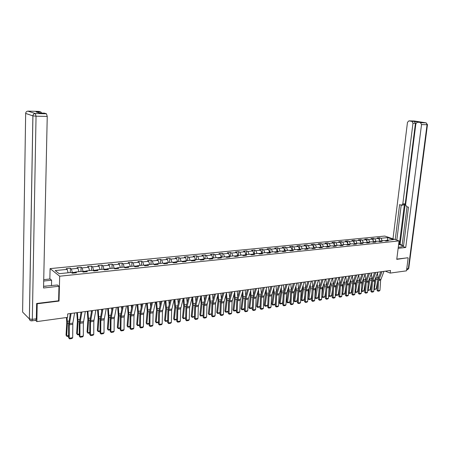 <?xml version="1.0" encoding="UTF-8"?>
<svg xmlns="http://www.w3.org/2000/svg" width="450" height="450" viewBox="0 0 450 450"><rect width="100%" height="100%" fill="white"/><g stroke="black" fill="none" stroke-linecap="round" stroke-linejoin="round"><path stroke-width="0.67" d="M49.854 278.994L50.096 268.611L384.778 236.064L399.082 240.924L59.676 276.216L50.096 268.611M387.647 237.6L381.004 238.258L379.614 237.78L377.246 238.011L378.636 238.494L374.822 238.871L373.438 238.388L371.042 238.624L372.426 239.113L368.561 239.496L367.178 239.006L364.753 239.243L366.131 239.737L362.216 240.126L360.838 239.631L358.38 239.873L359.752 240.368L355.787 240.761L354.414 240.261L351.923 240.508L353.295 241.009L349.273 241.408L347.906 240.902L345.381 241.155L346.742 241.656L342.669 242.061L341.308 241.554L338.749 241.808L340.104 242.314L335.976 242.724L334.62 242.213L332.027 242.471L333.377 242.983L329.192 243.399L327.842 242.882L325.209 243.141L326.559 243.658L322.312 244.08L320.974 243.557L318.302 243.821L319.646 244.344L315.343 244.772L314.004 244.243L311.299 244.513L312.632 245.042L308.272 245.475L306.939 244.941L304.2 245.211L305.527 245.745L301.101 246.184L299.779 245.644L296.994 245.919L298.316 246.459L293.827 246.904L292.511 246.364L289.693 246.639L291.004 247.185L286.453 247.635L285.148 247.089L282.285 247.371L283.59 247.922L278.972 248.377L277.673 247.826L274.77 248.107L276.069 248.67L271.384 249.131L270.09 248.569L267.148 248.861L268.436 249.424L263.683 249.896L262.401 249.328L259.414 249.621L260.691 250.194L255.87 250.672L254.599 250.099L251.567 250.397L252.833 250.971L247.939 251.454L246.679 250.875L243.602 251.179L244.862 251.764L239.895 252.253L238.641 251.668L235.519 251.977L236.768 252.562L231.727 253.063L230.484 252.472L227.312 252.787L228.549 253.378L223.436 253.89L222.204 253.288L218.987 253.603L220.213 254.205L215.016 254.722L213.795 254.115L210.532 254.441L211.742 255.049L206.471 255.572L205.262 254.959L201.943 255.285L203.147 255.898L197.792 256.433L196.594 255.814L193.224 256.146L194.417 256.764L188.972 257.304L187.796 256.68L184.371 257.017L185.546 257.648L180.023 258.193L178.852 257.558L175.376 257.901L176.541 258.536L170.927 259.093L169.774 258.452L166.241 258.801L167.389 259.447L161.685 260.01L160.549 259.363L156.96 259.718L158.091 260.37L152.297 260.944L151.172 260.286L147.527 260.646L148.641 261.304L142.751 261.889L141.649 261.225L137.942 261.591L139.039 262.254L133.054 262.851L131.968 262.181L128.199 262.553L129.279 263.227L123.193 263.829L122.124 263.149L118.299 263.526L119.362 264.206L113.175 264.825L112.123 264.133L108.231 264.516L109.271 265.207L102.983 265.832L101.948 265.134L97.993 265.528L99.017 266.226L92.621 266.861L91.609 266.158L87.581 266.552L88.588 267.261L82.08 267.907L81.09 267.193L76.995 267.598L77.979 268.312L71.359 268.971L70.386 268.245L66.223 268.656L67.185 269.381L55.209 270.574L59.164 273.69L71.246 272.458L72.236 273.206L76.455 272.773L75.454 272.025L82.131 271.344L83.143 272.087L87.289 271.659L86.271 270.923L92.829 270.253L93.864 270.984L97.937 270.568L96.896 269.843L103.348 269.184L104.4 269.904L108.405 269.494L107.342 268.774L113.687 268.132L114.761 268.841L118.699 268.436L117.613 267.727L123.851 267.092L124.942 267.795L128.818 267.401L127.716 266.698L133.847 266.074L134.961 266.766L138.769 266.377L137.649 265.686L143.679 265.072L144.81 265.759L148.556 265.371L147.42 264.69L153.349 264.088L154.496 264.763L158.181 264.386L157.028 263.711L162.866 263.115L164.031 263.784L167.653 263.413L166.483 262.749L172.226 262.164L173.407 262.822L176.974 262.457L175.787 261.799L181.44 261.225L182.632 261.877L186.143 261.517L184.944 260.865L190.507 260.297L191.711 260.944L195.171 260.589L193.956 259.948L199.429 259.391L200.649 260.027L204.053 259.678L202.826 259.043L208.215 258.491L209.453 259.127L212.799 258.778L211.562 258.154L216.866 257.614L218.115 258.233L221.406 257.895L220.157 257.276L225.382 256.742L226.643 257.361L229.888 257.029L228.623 256.41L233.769 255.887L235.041 256.5L238.236 256.168L236.964 255.561L242.032 255.043L243.309 255.651L246.459 255.324L245.177 254.728L250.166 254.216L251.46 254.812L254.559 254.498L253.266 253.901L258.182 253.401L259.487 253.991L262.541 253.676L261.236 253.086L266.079 252.596L267.39 253.176L270.405 252.872L269.089 252.287L273.864 251.803L275.181 252.377L278.151 252.073L276.829 251.499L281.531 251.021L282.859 251.589L285.784 251.291L284.451 250.723L289.091 250.251L290.424 250.813L293.31 250.521L291.966 249.953L296.539 249.491L297.883 250.048L300.724 249.756L299.374 249.199L303.885 248.743L305.235 249.294L308.036 249.007L306.681 248.456L311.119 248.001L312.48 248.552L315.242 248.271L313.881 247.719L318.257 247.275L319.624 247.821L322.346 247.539L320.979 246.999L325.299 246.555L326.672 247.095L329.355 246.819L327.977 246.285L332.241 245.852L333.619 246.381L336.262 246.111L334.884 245.582L339.081 245.154L340.47 245.678L343.08 245.413L341.691 244.884L345.836 244.463L347.226 244.986L349.802 244.721L348.407 244.204L352.496 243.787L353.891 244.299L356.434 244.041L355.033 243.529L359.066 243.112L360.467 243.624L362.976 243.371L361.569 242.859L365.546 242.454L366.952 242.961L369.428 242.708L368.016 242.201L371.942 241.802L373.354 242.303L375.795 242.055L374.383 241.554L378.259 241.161L379.671 241.656L382.078 241.408L380.661 240.913L384.486 240.525L385.903 241.014L388.282 240.773L386.859 240.283L393.519 239.602L387.647 237.6L387.382 240.227M385.296 271.17L390.173 273.088L390.499 270.472L67.697 313.909L67.596 317.374L36.855 321.598L37.204 303.778L59.023 301.078L59.676 276.216M72.326 273.195L72.343 272.543L75.33 272.239M74.919 272.931L75.454 272.025M71.359 268.971L72.343 272.543M77.979 268.312L78.919 271.676M83.064 272.025L83.081 271.446L86.141 271.131M85.719 271.822L86.271 270.923M82.08 267.907L83.081 271.446M88.588 267.261L89.544 270.591M93.623 270.81L93.634 270.366L96.767 270.051M96.334 270.731L96.896 269.843M92.621 266.861L93.634 270.366M99.017 266.226L99.99 269.528M104.001 269.629L104.012 269.308L107.207 268.982M106.768 269.662L107.342 268.774M102.983 265.832L104.012 269.308M109.271 265.207L110.256 268.481M114.21 268.476L117.478 267.936M117.022 268.611L117.613 267.727M113.175 264.825L114.221 268.267M119.362 264.206L120.358 267.452M124.251 267.351L127.575 266.901M127.114 267.576L127.716 266.698M123.193 263.829L124.256 267.244M129.279 263.227L130.292 266.439M134.123 266.248L137.503 265.888M137.031 266.558L137.649 265.686M133.054 262.851L134.128 266.237M139.039 262.254L140.062 265.438M147.274 264.892L143.944 265.23M146.79 265.556L147.42 264.69M142.751 261.889L143.803 265.146M148.641 261.304L149.676 264.459M156.881 263.914L153.619 264.246M156.392 264.566L157.028 263.711M152.297 260.944L153.332 264.088M158.091 260.37L159.131 263.498M166.331 262.946L163.136 263.273M165.836 263.599L166.483 262.749M161.685 260.01L162.731 263.132M167.389 259.447L168.441 262.547M175.635 261.996L172.502 262.316M175.129 262.648L175.787 261.799M170.927 259.093L171.984 262.187M176.541 258.536L177.604 261.613M184.787 261.062L181.716 261.377M184.275 261.709L184.944 260.865M180.023 258.193L181.086 261.259M185.546 257.648L186.621 260.696M193.798 260.139L190.789 260.449M193.275 260.786L193.956 259.948M188.972 257.304L190.052 260.347M194.417 256.764L195.497 259.791M202.669 259.234L199.716 259.537M202.14 259.875L202.826 259.043M197.792 256.433L198.872 259.447M203.147 255.898L204.238 258.896M211.399 258.345L208.502 258.637M210.864 258.981L211.562 258.154M206.471 255.572L207.562 258.559M211.742 255.049L212.844 258.019M219.994 257.468L217.159 257.754M219.454 258.097L220.157 257.276M215.016 254.722L216.118 257.687M220.213 254.205L221.316 257.158M228.459 256.601L225.675 256.888M227.914 257.231L228.623 256.41M223.436 253.89L224.544 256.826M228.549 253.378L229.663 256.309M236.796 255.752L234.067 256.028M236.244 256.376L236.964 255.561M231.727 253.063L232.841 255.982M236.768 252.562L237.887 255.471M245.008 254.914L242.331 255.184M244.446 255.532L245.177 254.728M239.895 252.253L241.014 255.15M244.862 251.764L245.987 254.644M253.097 254.087L250.47 254.357M252.529 254.706L253.266 253.901M247.939 251.454L249.069 254.329M252.833 250.971L253.969 253.828M261.062 253.271L258.486 253.536M260.494 253.884L261.236 253.086M255.87 250.672L257.006 253.519M260.691 250.194L261.832 253.029M268.914 252.472L266.389 252.731M268.341 253.08L269.089 252.287M263.683 249.896L264.825 252.72M268.436 249.424L269.578 252.236M276.649 251.685L274.174 251.938M276.069 252.287L276.829 251.499M271.384 249.131L272.531 251.938M276.069 248.67L277.217 251.46M284.276 250.903L281.841 251.151M283.691 251.505L284.451 250.723M278.972 248.377L280.125 251.162M283.59 247.922L284.743 250.689M291.791 250.138L289.401 250.38M291.201 250.734L291.966 249.953M286.453 247.635L287.612 250.397M291.004 247.185L292.168 249.936L292.511 246.364M299.194 249.379L296.854 249.621M298.603 249.975L299.374 249.199M293.827 246.904L294.992 249.649M298.316 246.459L299.481 249.188M306.495 248.636L304.2 248.873M305.899 249.227L306.681 248.456M301.101 246.184L302.271 248.906M305.527 245.745L306.697 248.456M313.695 247.899L311.439 248.13M313.099 248.49L313.881 247.719M308.272 245.475L309.442 248.175M312.632 245.042L313.83 247.77M320.794 247.174L318.577 247.404M320.192 247.759L320.979 246.999M315.343 244.772L316.519 247.455M319.646 244.344L320.867 247.106M326.559 243.658L327.803 246.448L325.62 246.684M327.184 247.044L327.977 246.285M322.312 244.08L323.494 246.741M334.626 245.824L332.561 245.976M334.086 246.336L334.884 245.582M329.192 243.399L330.379 246.037M333.377 242.983L334.631 245.762M341.348 245.205L339.407 245.273M340.892 245.638L341.691 244.884M335.976 242.724L337.162 245.346M340.104 242.314L341.364 245.076M347.979 244.597L346.157 244.586M347.603 244.946L348.407 244.204M342.669 242.061L343.862 244.665M346.742 241.656L348.002 244.395M354.527 243.99L352.822 243.906M354.223 244.266L355.033 243.529M349.273 241.408L350.466 243.99M353.295 241.009L354.555 243.726M360.984 243.394L361.018 243.067L359.392 243.236M360.759 243.596L361.569 242.859M355.787 240.761L356.985 243.326M359.752 240.368L361.018 243.067M367.358 242.797L367.402 242.415L365.878 242.572M367.2 242.938L368.016 242.201M362.216 240.126L363.414 242.674M366.131 239.737L367.402 242.415M373.646 242.213L373.697 241.774L372.274 241.92M373.562 242.286L374.383 241.554M368.561 239.496L369.765 242.027M372.426 239.113L373.697 241.774M379.851 241.627L379.912 241.138L378.585 241.273M379.839 241.639L380.661 240.913M374.822 238.871L376.026 241.386M378.636 238.494L379.912 241.138M386.668 240.452L384.817 240.638M386.032 241.003L386.859 240.283M381.004 238.258L382.207 240.756M399.082 240.924L396.754 259.363L407.632 257.76M408.161 257.951L406.491 270.844L390.173 273.088M36.866 303.457L37.204 303.778M35.589 320.332L36.855 321.598M67.185 269.381L68.113 272.773M379.614 237.78L379.35 239.974M373.438 238.388L373.168 240.666M367.178 239.006L366.902 241.369M360.838 239.631L360.557 242.083M354.414 240.261L354.127 242.809M347.906 240.902L347.614 243.546M341.308 241.554L341.01 244.294M334.62 242.213L334.316 245.059M327.842 242.882L327.532 245.841M320.974 243.557L320.653 246.628M314.004 244.243L313.684 247.438M306.939 244.941L306.613 248.259M299.779 245.644L299.441 249.097M285.148 247.089L284.811 250.684M277.673 247.826L277.346 251.443M270.09 248.569L269.769 252.219M262.401 249.328L262.086 253.001M254.599 250.099L254.289 253.794M246.679 250.875L246.375 254.604M238.641 251.668L238.343 255.42M230.484 252.472L230.192 256.252M222.204 253.288L221.923 257.096M213.795 254.115L213.525 257.951M205.262 254.959L204.998 258.823M196.594 255.814L196.335 259.706M187.796 256.68L187.543 260.601M178.852 257.558L178.611 261.512M169.774 258.452L169.537 262.434M160.549 259.363L160.324 263.374M151.172 260.286L150.958 264.33M141.649 261.225L141.441 265.298M131.968 262.181L131.771 266.287M122.124 263.149L121.939 267.289M112.123 264.133L111.949 268.307M101.948 265.134L101.784 269.342M91.609 266.158L91.457 270.394M81.09 267.193L80.949 271.468M70.386 268.245L70.262 272.554M59.023 301.078L58.596 300.707M383.985 271.35L380.638 280.192L379.952 290.357L377.989 290.661L377.949 291.206L377.038 290.351L377.719 280.181L380.784 271.778M377.038 290.351L377.989 290.661L378.675 280.474L382.016 271.614M379.952 290.357L379.322 290.993L377.949 291.206M375.036 279.248L374.349 283.129M373.956 289.001L374.287 289.176L376.003 279.478L375.947 276.924M378.022 278.769L377.522 272.919M376.245 288.877L374.186 289.631L374.287 289.176L376.245 288.877L377.674 280.839M43.881 286.29L46.187 286.217M398.284 247.258L400.787 246.977C402.193 246.803 402.75 246.465 402.446 245.964C401.985 245.402 400.714 244.896 398.638 244.44M398.149 248.338L405.743 247.489L403.425 246.684L408.471 207.174L406.598 206.64L405.613 204.711L415.89 123.683L417.341 122.209L426.015 122.844L414.388 121.011L408.892 120.87L407.481 122.327L392.985 238.854M407.019 206.764L402.092 245.464L403.515 245.959M419.569 122.265L414.439 121.421L415.451 123.272L400.101 244.434L402.137 245.138M400.101 244.434L398.661 244.282M405.743 247.489L421.532 124.594L420.497 122.709M415.451 123.272L412.982 123.216L412.003 121.365L408.892 120.87M412.982 123.216L402.812 203.917L401.603 205.2L399.606 204.643L395.235 239.619M407.739 257.799L396.787 259.099M402.812 203.917L404.494 203.811L399.347 244.519M404.494 203.811L403.284 205.088L401.884 205.183M401.214 205.104L396.81 240.154M43.583 286.29L57.414 284.991L58.973 286.273L43.549 288L47.239 116.426L36.045 116.184L32.327 319.348L36.343 318.808L36.641 303.486L58.596 300.78L58.973 286.273M43.701 281.036L51.615 280.198L50.13 278.966L43.729 279.641M51.486 285.649L51.615 280.198M25.661 113.282L22.607 312.058L29.351 318.909L32.889 115.864L25.656 113.422C25.819 111.999 26.606 111.234 28.018 111.127L38.987 111.409L40.989 112.044L41.552 113.062M36.079 111.921L40.989 112.044L36.051 111.915L39.476 113.012L44.426 113.136L46.474 113.782L47.239 116.426M36.343 318.808L35.752 320.31L31.905 320.839M377.814 272.183L374.484 281.076L373.804 291.308L371.818 291.611L371.784 292.157L370.868 291.296L371.543 281.064L374.591 272.616M370.868 291.296L371.818 291.611L372.493 281.363L375.817 272.447M373.804 291.308L373.174 291.943L371.784 292.157M371.559 273.021L368.246 281.97L367.577 292.264L365.569 292.573L365.541 293.124L364.618 292.258L365.282 281.959L368.314 273.459M364.618 292.258L365.569 292.573L366.233 282.262L369.54 273.291M367.577 292.264L366.947 292.905L365.541 293.124M368.921 279.816L368.072 284.653M367.734 289.901L368.123 290.109L369.832 280.35L369.759 277.65M371.886 279.54L371.351 273.555M370.108 289.811L368.032 290.571L368.123 290.109L370.108 289.811L371.481 282.009M368.032 290.571L367.701 290.391M362.7 280.446L361.716 286.217M361.423 290.807L361.884 291.06L363.577 281.239L363.493 278.381M365.664 280.322L365.102 274.196M363.892 290.751L363.206 291.308L361.8 291.521L361.884 291.06L363.892 290.751L365.203 283.207M361.8 291.521L361.395 291.262M365.226 273.876L361.929 282.876L361.271 293.237L359.229 293.552L359.213 294.103L358.29 293.231L358.942 282.864L361.957 274.314M358.29 293.231L359.229 293.552L359.887 283.168L363.173 274.151M361.271 293.237L360.636 293.884L359.213 294.103M358.802 274.736L355.528 283.793L354.881 294.221L352.811 294.536L352.8 295.093L351.872 294.216L352.519 283.781L355.517 275.181M351.872 294.216L352.811 294.536L353.458 284.091L356.726 275.017M354.881 294.221L354.246 294.874L352.8 295.093M352.299 275.614L349.043 284.726L348.401 295.217L346.309 295.543L346.298 296.1L345.375 295.211L346.005 284.715L348.986 276.058M345.375 295.211L346.309 295.543L346.944 285.024L350.196 275.895M348.401 295.217L347.766 295.875L346.298 296.1M356.377 281.121L355.281 287.826M355.033 291.724L355.562 292.016L357.244 282.139L357.137 279.118M359.359 281.121L358.768 274.832M357.598 291.707L356.906 292.264L355.483 292.483L355.562 292.016L357.598 291.707L358.841 284.434M355.483 292.483L355.011 292.106M349.959 281.835L348.756 289.474M348.559 292.657L349.161 292.989L350.826 283.05L350.702 279.861M352.969 281.925L352.361 275.602M351.219 292.68L350.527 293.237L349.082 293.456L349.161 292.989L351.219 292.68L352.401 285.683M349.082 293.456L348.542 292.961M343.451 282.572L342.141 291.173M342 293.597L342.669 293.974L344.323 283.972L344.183 280.603M346.494 282.746L345.881 276.474M344.756 293.659L344.064 294.221L342.602 294.446L342.669 293.974L344.756 293.659L345.87 286.959M342.602 294.446L341.983 293.822M345.701 276.502L342.473 285.666L341.843 296.229L339.716 296.556L339.716 297.118L338.782 296.224L339.407 285.654L342.371 276.947M338.782 296.224L339.716 296.556L340.346 285.975L343.569 276.789M341.843 296.229L341.201 296.887L339.716 297.118M336.848 283.326L335.441 292.922M335.346 294.548L336.094 294.975L337.731 284.906L337.573 281.351M339.924 283.579L339.317 277.358M338.209 294.654L337.511 295.223L336.032 295.447L336.094 294.975L338.209 294.654L339.255 288.27M336.032 295.447L335.34 294.694M339.019 277.397L335.807 286.622L335.188 297.253L333.039 297.585L333.039 298.147L332.111 297.248L332.719 286.611L335.661 277.852M332.111 297.248L333.039 297.585L333.652 286.931L336.859 277.689M335.188 297.253L334.547 297.917L333.039 298.147M330.154 284.091L328.652 294.716M328.607 295.509L329.428 295.988L331.048 285.857L330.874 282.105M333.27 284.423L332.662 278.252M331.571 295.661L330.874 296.229L329.372 296.46L329.428 295.988L331.571 295.661L332.55 289.609M329.372 296.46L328.601 295.577M332.246 278.314L329.051 287.589L328.444 298.294L326.267 298.626L326.278 299.194L325.339 298.288L325.941 287.584L328.86 278.764M325.339 298.288L326.267 298.626L326.869 287.904L330.053 278.606M328.444 298.294L327.803 298.957L326.278 299.194M323.37 284.861L321.778 296.483L322.673 297.011L324.281 286.819L324.079 282.864M326.526 285.272L325.918 279.163M324.849 296.685L324.146 297.259L322.622 297.489L322.673 297.011L324.849 296.685L325.749 290.976M322.622 297.489L321.778 296.483M325.373 279.236L322.206 288.574L321.609 299.346L319.404 299.683L319.416 300.257L318.482 299.34L319.072 288.562L321.969 279.692M318.482 299.34L319.404 299.683L319.995 288.889L323.151 279.534M321.609 299.346L320.963 300.015L319.416 300.257M316.491 285.632L314.938 297.517L315.827 298.052L317.419 287.792L317.194 283.624M319.686 286.138L319.078 280.08M318.032 297.72L317.323 298.294L315.782 298.53L315.827 298.052L318.032 297.72L318.864 292.376M315.782 298.53L314.938 297.517M318.409 280.17L315.27 289.569L314.685 300.414L312.441 300.757L312.463 301.331L311.529 300.409L312.103 289.558L314.978 280.631M311.529 300.409L312.441 300.757L313.211 288.883L316.159 280.474M314.685 300.414L314.032 301.089L312.463 301.331M309.516 286.408L307.997 298.569L308.886 299.109L310.461 288.782L310.213 284.389M312.75 287.016L312.148 281.014M311.119 298.766L310.41 299.346L308.846 299.588L308.886 299.109L311.119 298.766L311.878 293.816M308.846 299.588L307.997 298.569M311.349 281.121L308.233 290.576L307.659 301.494L305.387 301.843L305.415 302.423L304.476 301.494L305.038 290.571L307.89 281.588M304.476 301.494L305.387 301.843L305.955 290.902L309.066 281.43M307.659 301.494L307.007 302.175L305.415 302.423M302.445 287.19L302.518 289.249L300.966 299.632L301.849 300.178L303.401 289.783L303.137 285.154M305.719 287.904L305.123 281.959M304.11 299.835L303.407 300.414L301.821 300.656L301.849 300.178L304.11 299.835L304.796 295.29M301.821 300.656L300.966 299.632M304.189 282.088L301.095 291.6L300.538 302.591L298.232 302.946L298.271 303.525L297.326 302.591L297.877 291.594L300.707 282.555M297.326 302.591L298.232 302.946L298.789 291.932L301.871 282.398M300.538 302.591L299.88 303.277L298.271 303.525M295.273 287.972L295.369 290.261L293.839 300.713L294.711 301.258L296.252 290.796L295.959 285.919M296.28 289.153L298.575 288.827L297.996 282.921M297.011 300.909L296.297 301.5L294.694 301.742L294.711 301.258L297.011 300.909L297.619 296.798M294.694 301.742L293.839 300.713M296.921 283.061L293.861 292.641L293.316 303.705L290.976 304.065L291.021 304.644L290.076 303.705L290.616 292.635L293.417 283.534M290.076 303.705L290.976 304.065L291.516 292.973L294.576 283.382M293.316 303.705L292.657 304.391L291.021 304.644M288 288.754L288.118 291.285L286.605 301.804L287.477 302.361L288.996 291.825L288.681 286.689M291.353 289.716L290.773 283.888M289.806 302.006L289.097 302.597L287.466 302.844L287.477 302.361L289.806 302.006L290.334 298.35M287.466 302.844L286.605 301.804M289.558 284.057L286.521 293.692L285.986 304.83L283.618 305.196L283.669 305.781L282.724 304.836L283.247 293.687L286.026 284.529M282.724 304.836L283.618 305.196L284.147 294.03L287.173 284.377M285.986 304.83L285.328 305.527L283.669 305.781M280.62 289.536L280.766 292.326L279.276 302.912L280.142 303.474L281.638 292.871L281.301 287.46M284.012 290.632L283.449 284.878M282.504 303.114L281.79 303.711L280.136 303.958L280.142 303.474L282.504 303.114L282.954 299.942M280.136 303.958L279.276 302.912M282.082 285.058L279.079 294.761L278.561 305.978L276.154 306.349L276.216 306.934L275.265 305.978L275.777 294.756L278.522 285.536M275.265 305.978L276.154 306.349L276.671 295.104L279.664 285.384M278.561 305.978L277.898 306.675L276.216 306.934M273.139 290.323L273.313 293.377L271.839 304.037L272.7 304.605L274.179 293.929L273.808 288.236M276.576 291.561L276.013 285.879M275.096 304.239L274.376 304.836L272.7 305.094L272.7 304.605L275.096 304.239L275.468 301.579M272.7 305.094L271.839 304.037M274.5 286.082L271.524 295.841L271.024 307.136L268.582 307.513L268.65 308.104L267.699 307.142L268.194 295.836L270.917 286.56M267.699 307.142L268.582 307.513L269.083 296.19L272.048 286.408M271.024 307.136L270.36 307.839L268.65 308.104M265.551 291.105L265.748 294.446L264.296 305.179L265.151 305.747L266.608 295.003L266.214 289.007M269.027 292.494L268.476 286.892M267.581 305.381L266.861 305.983L265.162 306.242L265.151 305.747L267.581 305.381L267.874 303.266M265.162 306.242L264.296 305.179M266.811 287.117L263.863 296.938L263.379 308.317L260.904 308.694L260.977 309.291L260.027 308.317L260.505 296.938L263.194 287.601M260.027 308.317L260.904 308.694L261.388 297.298L264.319 287.449M263.379 308.317L262.71 309.021L260.977 309.291M257.85 291.892L258.075 295.532L256.646 306.332L257.496 306.911L258.93 296.094L258.508 289.777M261.371 293.439L260.831 287.921M259.959 306.54L259.239 307.142L257.512 307.406L257.496 306.911L259.959 306.54L260.168 304.993M257.512 307.406L256.646 306.332M259.003 288.163L256.095 298.058L255.623 309.51L253.108 309.898L253.192 310.494L252.242 309.516L252.703 298.052L255.364 288.658M252.242 309.516L253.108 309.898L253.749 297.354L256.477 288.506M255.623 309.51L254.953 310.224L253.192 310.494M250.037 292.674L250.296 296.629L248.884 307.507L249.727 308.093L251.139 297.202L250.684 290.543M253.597 294.39L253.074 288.962M252.231 307.71L251.505 308.323L249.756 308.588L249.727 308.093L252.231 307.71L252.349 306.776M249.756 308.588L248.884 307.507M251.083 289.232L248.209 299.188L247.748 310.725L245.205 311.113L245.295 311.715L244.339 310.725L244.789 299.183L247.416 289.727M244.339 310.725L245.205 311.113L245.655 299.554L248.518 289.575M247.748 310.725L247.078 311.439L245.295 311.715M242.106 293.456L242.393 297.748L241.014 308.7L241.847 309.291L243.236 298.322L242.747 291.308M245.717 295.352L245.205 290.025M244.384 308.902L243.658 309.516L241.886 309.786L241.847 309.291L244.423 308.616M241.886 309.786L241.014 308.7M243.045 290.312L240.204 300.336L239.76 311.951L237.178 312.351L237.279 312.952L236.323 311.957L236.756 300.33L239.344 290.812M236.323 311.957L237.178 312.351L237.611 300.707L240.441 290.661M239.76 311.951L239.091 312.677L237.279 312.952M234.056 294.233L234.382 298.879L233.021 309.904L233.848 310.506L235.215 299.464L234.692 292.072M237.718 296.314L237.218 291.099M236.391 310.146L235.699 310.731L233.899 311.006L233.021 309.904M233.899 311.006L233.848 310.506L236.391 310.118M234.883 291.409L232.082 301.5L231.654 313.2L229.033 313.605L229.146 314.213L228.184 313.206L228.6 301.5L231.159 291.915M228.184 313.206L229.033 313.605L229.449 301.877L232.245 291.769M231.654 313.2L230.979 313.926L229.146 314.213M225.889 295.003L226.249 300.032L224.916 311.13L225.731 311.738L227.076 300.617L226.513 292.826M229.596 297.287L229.112 292.191M228.246 311.423L227.621 311.963L225.787 312.238L224.916 311.13M225.787 312.238L225.731 311.738L228.251 311.355M226.597 292.528L223.836 302.681L223.431 314.471L220.764 314.876L220.888 315.489L219.926 314.477L220.32 302.681L222.846 293.029M219.926 314.477L220.764 314.876L221.327 301.973L223.92 292.888M223.431 314.471L222.75 315.202L220.888 315.489M217.597 295.768L217.991 301.196L216.681 312.379L217.496 312.986L218.807 301.793L218.216 293.653M221.355 298.266L220.882 293.293M219.982 312.728L219.42 313.211L217.564 313.493L216.681 312.379M217.564 313.493L217.496 312.986L219.988 312.609M218.188 293.659L215.466 303.885L215.078 315.754L212.372 316.17L212.501 316.783L211.539 315.765L211.922 303.885L214.403 294.165M211.539 315.765L212.372 316.17L212.754 304.273L215.466 294.024M215.078 315.754L214.397 316.491L212.501 316.783M209.177 296.527L209.61 302.383L208.328 313.639L209.138 314.257L210.42 302.979L209.824 294.784M212.985 299.256L212.529 294.418M211.596 314.049L209.211 314.764L208.328 313.639M209.211 314.764L209.138 314.257L211.601 313.881M209.649 294.806L206.966 305.1L206.595 317.059L203.85 317.486L203.991 318.099L203.029 317.07L203.389 305.1L205.83 295.318M203.029 317.07L203.85 317.486L204.216 305.494L206.882 295.178M206.595 317.059L205.914 317.801L203.991 318.099M200.627 297.276L201.099 303.581L199.851 314.921L200.649 315.546L201.904 304.189L201.308 295.931M204.491 300.246L204.053 295.56M203.079 315.394L200.734 316.058L199.851 314.921M200.734 316.058L200.649 315.546L203.085 315.174M200.976 295.971L198.338 306.338L197.989 318.386L195.199 318.819L195.351 319.438L194.383 318.397L194.726 306.343L197.128 296.488M194.383 318.397L195.199 318.819L195.542 306.737L198.169 296.353M197.989 318.386L197.303 319.134L195.351 319.438M191.947 298.012L192.465 304.802L191.239 316.226L192.032 316.856L193.258 305.421L192.656 297.09M195.862 301.241L195.441 296.719M194.428 316.761L192.127 317.368L191.239 316.226M192.127 317.368L192.032 316.856L194.439 316.491M192.167 297.157L189.574 307.598L189.242 319.736L186.412 320.169L186.576 320.794L185.608 319.748L185.929 307.598L188.291 297.681M185.608 319.748L186.412 320.169L186.733 308.002L189.315 297.54M189.242 319.736L188.556 320.49L186.576 320.794M183.127 298.733L183.69 306.045L182.498 317.548L183.279 318.184L184.477 306.664L183.87 298.277M187.104 302.237L186.699 297.894M185.648 318.144L183.386 318.701L182.498 317.548M183.386 318.701L183.279 318.184L185.659 317.824M183.223 298.361L180.675 308.874L180.366 321.103L177.491 321.548L177.66 322.172L176.692 321.114L176.991 308.874L179.308 298.89M176.692 321.114L177.491 321.548L177.789 309.285L180.326 298.749M180.366 321.103L179.674 321.863L177.66 322.172M174.184 299.576L174.78 307.305L173.621 318.887L174.392 319.534L175.556 307.929L174.949 299.475M178.206 303.244L177.823 299.087M176.732 319.556L174.51 320.051L173.621 318.887M174.51 320.051L174.392 319.534L176.743 319.179M174.133 299.588L171.63 310.168L171.343 322.493L168.424 322.942L168.609 323.572L167.636 322.504L167.917 310.174L170.19 300.116M167.636 322.504L168.424 322.942L168.705 310.59L171.191 299.981M171.343 322.493L170.651 323.257L168.609 323.572M165.133 300.797L165.735 308.582L164.604 320.254L165.364 320.906L166.5 309.218L165.887 300.696M169.172 304.245L168.806 300.302M167.67 320.991L165.499 321.424L164.604 320.254M165.499 321.424L165.364 320.906L167.681 320.552M164.897 300.825L162.45 311.484L162.186 323.904L159.216 324.36L159.412 324.996L158.439 323.916L158.698 311.49L160.92 301.365M158.439 323.916L159.216 324.36L159.474 311.912L161.91 301.23M162.186 323.904L161.488 324.669L159.412 324.996M155.936 302.034L156.544 309.881L155.447 321.637L156.201 322.296L157.297 310.522L156.679 301.933M159.986 305.252L159.649 301.534M158.473 322.453L156.341 322.819L155.447 321.637M156.341 322.819L156.201 322.296L158.479 321.952M155.514 302.091L153.118 312.823L152.876 325.339L149.861 325.8L150.069 326.436L149.096 325.35L149.327 312.829L151.504 302.631M149.096 325.35L149.861 325.8L150.092 313.256L152.477 302.501M152.876 325.339L152.179 326.109L150.069 326.436M146.593 303.289L147.206 311.197L146.143 323.044L146.886 323.713L147.949 311.85L147.33 303.193M150.66 306.259L150.339 302.788M149.124 323.921L147.043 324.236L146.143 323.044M147.043 324.236L146.886 323.713L149.13 323.37M145.98 303.373L143.634 314.184L143.415 326.796L140.355 327.268L140.574 327.904L139.601 326.812L139.809 314.19L141.936 303.919M139.601 326.812L140.355 327.268L140.563 314.623L142.892 303.789M143.415 326.796L142.718 327.572L140.574 327.904M137.104 304.566L137.717 312.542L136.693 324.473L137.424 325.147L138.454 313.2L137.824 304.47M141.176 307.26L140.889 304.059M139.624 325.367L137.593 325.676L136.693 324.473M137.593 325.676L137.424 325.147L139.635 324.816M136.288 304.678L133.999 315.568L133.808 328.275L130.691 328.753L130.922 329.4L129.949 328.292L130.134 315.574L132.204 305.224M129.949 328.292L130.691 328.753L130.877 316.012L133.144 305.1M133.808 328.275L133.104 329.062L130.922 329.4M127.457 305.865L128.076 313.903L127.086 325.924L127.806 326.61L128.796 314.567L128.166 305.769M131.541 308.261L131.282 305.353M129.971 326.835L127.991 327.139L127.086 325.924M127.991 327.139L127.806 326.61L129.977 326.278M126.433 306.006L124.206 316.969L124.037 329.777L120.87 330.266L121.117 330.913L120.144 329.799L120.302 316.98L122.316 306.557M120.144 329.799L120.87 330.266L121.151 316.243L123.244 306.433M124.037 329.777L123.334 330.57L121.117 330.913M117.658 307.181L118.271 315.287L117.326 327.403L118.035 328.095L118.986 315.962L118.35 307.091M121.748 309.251L121.517 306.664M120.161 328.331L118.232 328.624L117.326 327.403M118.232 328.624L118.035 328.095L120.167 327.769M116.415 307.35L114.249 318.397L114.103 331.307L110.886 331.802L111.15 332.454L110.171 331.329L110.306 318.409L112.264 307.907M110.171 331.329L110.886 331.802L111.021 318.859L113.169 307.789M114.103 331.307L113.4 332.106L111.15 332.454M107.691 308.526L108.315 316.699L107.404 328.899L108.101 329.603L109.013 317.379L108.371 308.436M111.786 310.236L111.589 308.002M110.188 329.85L108.309 330.137L107.404 328.899M108.309 330.137L108.101 329.603L110.194 329.282M106.234 308.723L104.124 319.849L104.012 332.865L100.738 333.366L101.014 334.024L100.035 332.887L100.142 319.86L102.043 309.285M100.035 332.887L100.738 333.366L100.845 320.321L102.932 309.167M104.012 332.865L103.303 333.669L101.014 334.024M97.56 309.887L98.184 318.127L97.318 330.429L98.004 331.138L98.876 318.819L98.229 309.797M101.661 311.209L101.498 309.358M100.046 331.397L98.229 331.673L97.318 330.429M98.229 331.673L98.004 331.138L100.052 330.823M95.873 310.118L93.831 321.328L93.746 334.446L90.416 334.957L90.709 335.616L89.73 334.468L89.809 321.339L91.648 310.686M89.73 334.468L90.416 334.957L90.495 321.806L92.514 310.567M93.746 334.446L93.032 335.256L90.709 335.616M87.261 311.276L87.891 319.584L87.064 331.976L87.739 332.696L88.566 320.282L87.919 311.186M91.367 312.165L91.243 310.736M89.741 332.966L87.975 333.236L87.064 331.976M87.975 333.236L87.739 332.696L89.741 332.392M85.337 311.535L83.362 322.83L83.306 336.054L79.926 336.572L80.224 337.236L79.251 336.077L79.296 322.841L81.073 312.109M79.251 336.077L79.926 336.572L79.971 323.314L81.922 311.991M83.306 336.054L82.592 336.87L80.224 337.236M76.787 312.683L77.417 321.064L76.641 333.551L77.299 334.282L78.081 321.767L77.428 312.598M80.893 313.099L80.809 312.142M79.256 334.564L77.552 334.822L76.641 333.551M77.552 334.822L77.299 334.282L79.256 333.984M74.621 312.975L72.816 323.128L72.692 337.686L69.249 338.22L69.564 338.884L68.591 337.714L68.608 324.371L70.318 313.554M68.591 337.714L69.249 338.22L69.266 324.849L71.145 313.442M72.692 337.686L71.972 338.512L69.564 338.884M66.431 317.537L66.769 322.566L66.038 335.154L66.679 335.891L67.416 323.28L67.056 317.447M70.239 314.01L70.2 313.571M68.591 336.189L66.954 336.437L66.038 335.154M66.954 336.437L66.679 335.891L68.591 335.604M380.846 279.248L378.883 279.529M380.638 280.192L378.675 280.474M376.003 279.478L377.876 279.208M376.054 277.954L378.017 277.678M411.969 121.359L414.439 121.421M419.816 122.271L417.341 122.209M406.761 268.774L408.347 268.56L427.056 124.712L421.532 124.594M426.218 122.873L427.056 124.712L427.472 124.656L426.054 122.85L420.531 122.715M427.466 124.701L408.774 268.262L407.289 269.713L406.626 269.809M27.855 111.133L35.297 113.518L46.474 113.782M35.297 113.518C33.863 113.625 33.058 114.413 32.889 115.864L36.045 116.184L35.297 113.518M46.496 113.794L35.319 113.524C33.907 113.642 33.109 114.429 32.929 115.875L29.391 318.943C29.633 320.276 30.414 320.912 31.747 320.856L32.327 319.348L29.351 318.909L30.324 320.552M374.687 280.125L372.701 280.406M374.484 281.076L372.493 281.363M368.454 281.014L366.435 281.301M368.246 281.97L366.233 282.262M369.832 280.35L371.7 280.086M369.883 278.82L371.869 278.539M363.577 281.239L365.439 280.974M363.628 279.697L365.642 279.416M362.132 281.914L360.09 282.206M361.929 282.876L359.887 283.168M355.731 282.825L353.661 283.123M355.528 283.793L353.458 284.091M349.245 283.748L347.147 284.051M349.043 284.726L346.944 285.024M357.244 282.139L359.1 281.874M357.289 280.586L359.331 280.299M350.826 283.05L352.671 282.786M350.871 281.486L352.935 281.199M344.323 283.972L346.162 283.714M344.363 282.403L346.461 282.105M342.669 284.687L340.543 284.991M342.473 285.666L340.346 285.975M337.731 284.906L339.559 284.648M337.77 283.326L339.896 283.028M336.004 285.637L333.849 285.941M335.807 286.622L333.652 286.931M331.048 285.857L332.871 285.598M331.093 284.265L333.242 283.961M329.248 286.599L327.066 286.909M329.051 287.589L326.869 287.904M324.281 286.819L326.093 286.56M324.321 285.216L326.498 284.912M322.402 287.572L320.186 287.887M322.206 288.574L319.995 288.889M317.419 287.792L319.219 287.539M317.452 286.178L319.663 285.868M315.461 288.562L313.211 288.883M315.27 289.569L313.02 289.89M310.461 288.782L312.249 288.529M310.494 287.156L312.733 286.841M308.419 289.564L306.141 289.89M308.233 290.576L305.955 290.902M303.401 289.783L305.184 289.53M303.435 288.146L305.707 287.826M301.281 290.582L298.974 290.908M301.095 291.6L298.789 291.932M296.252 290.796L298.018 290.548M294.047 291.611L291.701 291.949M293.861 292.641L291.516 292.973M288.996 291.825L290.756 291.577M289.024 290.171L291.308 289.851M286.706 292.657L284.327 292.995M286.521 293.692L284.147 294.03M281.638 292.871L283.387 292.624M281.666 291.201L283.933 290.886M279.259 293.721L276.851 294.064M279.079 294.761L276.671 295.104M274.179 293.929L275.912 293.687M274.202 292.252L276.452 291.932M271.704 294.795L269.263 295.144M271.524 295.841L269.083 296.19M266.608 295.003L268.329 294.761M266.636 293.31L268.864 293.001M264.043 295.886L261.562 296.241M263.863 296.938L261.388 297.298M258.93 296.094L260.64 295.853M258.952 294.39L261.169 294.081M256.269 296.994L253.749 297.354M256.095 298.058L253.581 298.418M251.139 297.202L252.838 296.961M251.162 295.487L253.356 295.178M248.377 298.119L245.824 298.479M248.209 299.188L245.655 299.554M243.236 298.322L244.918 298.086M243.253 296.595L245.43 296.291M240.373 299.256L237.78 299.627M240.204 300.336L237.611 300.707M235.215 299.464L236.88 299.228M235.232 297.72L237.392 297.416M232.245 300.414L229.618 300.791M232.082 301.5L229.449 301.877M227.076 300.617L228.724 300.386M227.087 298.862L229.224 298.564M223.999 301.59L221.327 301.973M223.836 302.681L221.164 303.064M218.807 301.793L220.444 301.562M218.824 300.026L220.939 299.728M215.623 302.782L212.912 303.171M215.466 303.885L212.754 304.273M210.42 302.979L212.04 302.754M210.431 301.202L212.524 300.909M207.124 303.992L204.368 304.386M206.966 305.1L204.216 305.494M201.904 304.189L203.501 303.964M201.915 302.4L203.985 302.108M198.489 305.224L195.694 305.623M198.338 306.338L195.542 306.737M193.258 305.421L194.839 305.196M193.264 303.609L195.311 303.322M189.726 306.473L186.885 306.877M189.574 307.598L186.733 308.002M184.477 306.664L186.036 306.444M184.477 304.847L186.502 304.56M180.821 307.744L177.936 308.154M180.675 308.874L177.789 309.285M175.556 307.929L177.097 307.71M175.562 306.096L177.553 305.814M171.776 309.032L168.846 309.448M171.63 310.168L168.705 310.59M166.5 309.218L168.019 309.004M166.5 307.367L168.469 307.091M162.591 310.337L159.609 310.764M162.45 311.484L159.474 311.912M157.297 310.522L158.794 310.309M157.292 308.661L159.232 308.391M153.253 311.67L150.227 312.098M153.118 312.823L150.092 313.256M147.949 311.85L149.422 311.642M147.943 309.971L149.856 309.707M143.769 313.02L140.692 313.459M143.634 314.184L140.563 314.623M138.454 313.2L139.899 312.992M138.442 311.304L140.321 311.046M134.128 314.392L131.001 314.837M133.999 315.568L130.877 316.012M128.796 314.567L130.224 314.364M128.784 312.66L130.629 312.401M124.329 315.787L121.151 316.243M124.206 316.969L121.033 317.424M118.986 315.962L120.386 315.765M118.969 314.038L120.786 313.785M114.367 317.205L111.139 317.666M114.249 318.397L111.021 318.859M109.013 317.379L110.385 317.183M108.996 315.439L110.773 315.191M104.242 318.651L100.957 319.118M104.124 319.849L100.845 320.321M98.876 318.819L100.221 318.628M98.848 316.862L100.592 316.62M93.943 320.119L90.608 320.591M93.831 321.328L90.495 321.806M88.566 320.282L89.882 320.096M88.538 318.313L90.242 318.071M83.469 321.609L80.078 322.093M83.362 322.83L79.971 323.314M78.081 321.767L79.369 321.587M78.052 319.787L79.718 319.551M72.816 323.128L69.367 323.618M72.72 324.354L69.266 324.849M67.416 323.28L68.67 323.106M67.382 321.283L69.008 321.053M402.379 246.51L402.446 245.964M407.604 269.662L408.752 268.419M412.003 121.365L414.478 121.427"/></g></svg>

